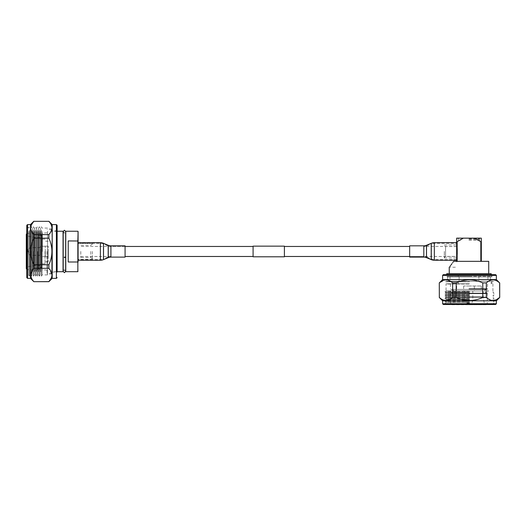 <?xml version="1.0" encoding="UTF-8"?>
<svg xmlns="http://www.w3.org/2000/svg" width="526" height="526" viewBox="0 0 526 526"><rect width="100%" height="100%" fill="white"/><g stroke="black" fill="none" stroke-linecap="round" stroke-linejoin="round"><path stroke-width="0.39" stroke-dasharray="2.63 1.97" d="M253.078 256.793L253.078 246.142M80.807 251.467L80.807 257.51L80.807 251.467M284.402 256.793L284.402 246.142M456.68 251.467L456.653 258.003L456.653 251.467M253.078 251.467L253.078 256.484L253.078 251.467M80.807 256.484L110.92 256.484A7.515 7.515 0 0 0 108.027 257.063L108.027 245.879A7.515 7.515 0 0 0 110.92 246.457L110.92 256.484L110.92 246.457L125.076 246.457L125.076 256.484L125.076 246.457L80.807 246.457M108.027 257.063L103.287 259.035L103.287 243.906L103.287 259.035A7.515 7.515 0 0 1 100.394 259.614L100.394 243.328A7.515 7.515 0 0 1 103.287 243.906L108.027 245.879L108.027 257.063M78.091 243.328L100.394 243.328L100.394 259.614L78.091 259.614L78.091 243.328L78.091 259.614M78.091 242.696L78.091 260.238M125.076 257.109L125.076 245.833M64.435 257.457L65.665 257.096L64.435 256.734L63.199 257.096L64.435 257.457M64.435 257.168L65.665 257.53L64.435 257.891L63.199 257.53L64.435 257.168M90.794 251.467L90.794 257.51L90.794 251.467M45.045 251.467L45.045 263.802L45.045 251.467M48.247 251.467L48.247 261.705L48.247 251.467M41.311 230.112L41.311 276.13L41.311 230.112M42.021 231.177L42.021 274.901L42.021 231.177M40.594 271.758L40.594 228.041L40.594 271.758M39.332 230.112L39.332 276.13L39.332 230.112M40.048 231.177L40.048 274.901L40.048 231.177M38.622 271.758L38.622 228.041L38.622 271.758M37.359 230.112L37.359 276.13L37.359 230.112M38.076 231.177L38.076 274.901L38.076 231.177M36.649 271.758L36.649 228.041L36.649 271.758M35.387 230.112L35.387 276.13L35.387 230.112M36.103 231.177L36.103 274.901L36.103 231.177M34.677 271.758L34.677 228.041L34.677 271.758M33.414 230.112L33.414 276.13L33.414 230.112M34.124 231.177L34.124 274.901L34.124 231.177M32.704 271.758L32.704 228.041L32.704 271.758M31.442 230.112L31.442 276.13L31.442 230.112M32.152 231.177L32.152 274.901L32.152 231.177M30.732 271.758L30.732 228.041L30.732 271.758M29.469 230.112L29.469 276.13L29.469 230.112M28.759 231.17L28.759 274.907L28.759 231.17M30.179 231.177L30.179 274.901L30.179 231.177M26.793 225.325L26.793 277.616M57.13 228.83L57.13 225.325M51.87 229.027L48.865 234.622L48.865 238.173C52.929 247.01 52.929 255.879 48.865 264.769L33.822 264.769L33.822 268.319L30.738 274.914L30.179 274.901L29.469 276.13L28.759 274.907L26.793 276.873L26.793 226.068L26.793 273.467M51.949 269.305L51.949 230.875L51.949 269.305M52.199 233.846L52.199 271.817L52.199 233.846M57.13 233.636L57.13 272.067L57.13 233.636M56.88 269.088L56.88 231.124L56.88 269.088M47.511 231.177L47.511 274.901L47.511 231.177M47.511 232.032L47.511 273.914L47.511 232.032M51.949 251.467L51.949 270.91M52.199 224.589L52.199 278.353M30.495 224.589L30.495 278.353M48.865 221.255L51.114 224.582M51.844 226.772L51.949 227.975M33.822 221.255L48.865 221.328M30.738 227.975L30.738 227.975C30.81 230.243 31.836 232.459 33.822 234.622L33.822 238.173L48.865 238.173M30.85 226.752L31.58 224.569M33.822 264.769C29.765 255.925 29.765 247.062 33.822 238.173M48.865 281.68L33.822 281.614L31.58 278.372M30.85 276.17L30.738 274.966M33.822 268.319L48.865 268.319L51.949 274.966M48.865 264.769L48.865 268.319M48.865 234.622L33.822 234.622M51.837 276.189L51.114 278.359M51.949 272.067L57.13 272.067L57.13 230.875L51.949 230.875M37.648 251.467L37.648 269.845L37.648 251.467M42.087 251.467L42.087 269.845L42.087 251.467M65.763 231.243L65.763 271.692M63.048 231.243L63.048 271.692M68.229 251.467L68.229 240.934L77.848 240.934L77.848 262.001L68.229 262.001L68.229 251.467M92.398 251.467L92.398 259.364L92.398 251.467M78.091 251.467L78.091 259.364L78.091 251.467M40.114 251.467L40.114 265.65L40.114 251.467M26.3 234.392L26.3 268.543M33.947 251.467L33.947 232.847L33.947 251.467M47.018 251.467L47.018 273.665L47.018 251.467M26.3 251.467L26.3 235.931L26.3 251.467M77.848 231.243L77.848 240.934L78.091 231.493M78.091 271.449L77.848 262.001L77.848 271.692M65.763 251.467L65.763 269.969L65.763 251.467M63.048 251.467L63.048 269.969L63.048 251.467M68.229 262.001L68.229 240.934L68.229 262.001M48.247 256.372L48.247 246.168L48.247 256.372M45.289 256.372L45.289 246.168L45.289 256.372M45.289 250.507L45.289 256.708L45.289 250.507M28.029 251.895L28.029 249.166L28.029 251.895M40.357 250.77L40.357 255.294L40.357 250.77M40.357 252.434L40.357 246.227L40.357 252.434M458.31 275.394C443.083 275.052 443.083 275.052 458.31 275.394C443.083 275.052 443.083 275.052 458.31 275.394L458.31 276.38L468.982 276.38L458.31 276.38L458.31 275.394L469.488 275.394L458.31 275.394M446.784 273.665L491.179 273.665M458.31 276.38L447.041 276.38L458.31 276.38M468.982 276.38L491.179 276.38L468.982 276.38M459.119 281.311L493.164 281.311L446.784 281.311L459.119 281.311L459.119 276.873L459.119 281.311L478.851 281.311L478.851 276.873L491.928 276.873L447.041 276.873L490.317 276.873L447.652 276.873L478.851 276.873L478.851 281.311L490.317 281.311L459.119 281.311M468.982 281.311L487.977 281.311L468.982 281.311M468.982 285.999L481.316 285.999L468.982 285.999M470.06 285.999L463.616 285.999L470.06 285.999M469.448 303.265L466.68 303.265L469.448 303.265M469.751 290.931L465.162 290.931L469.751 290.931M470.06 290.931L463.616 290.931L470.06 290.931M481.316 261.337L480.823 261.337L481.316 261.337L481.316 241.684L480.823 241.684L480.823 261.337L457.133 261.337L456.653 261.909L456.653 261.337M456.653 261.909L457.147 261.337L457.147 241.684L456.653 241.684L456.653 261.909M468.982 238.153L480.205 238.153L468.982 238.153M468.982 238.889L479.462 238.889L468.982 238.889M457.147 241.684L463.334 238.153L456.653 238.153L456.653 241.684M481.316 241.684L481.316 238.153L474.636 238.153L480.823 241.684M444.319 251.467L444.319 258.003L444.319 251.467M444.319 257.635L445.555 256.405L445.555 246.536L445.555 256.405L456.68 256.405L457.39 254.17L457.39 248.772L457.39 254.17L456.68 256.405L456.68 246.536L457.39 248.772L457.39 254.17L457.39 248.772L456.68 246.536L445.555 246.536L444.319 245.307M488.713 261.337L453.557 261.363M452.781 262.533L451.926 263.75M451.058 264.926L450.532 265.617M449.94 266.386L449.25 267.254L456.653 267.254M468.982 293.396L487.359 293.396L468.982 293.396M468.982 288.958L487.359 288.958L468.982 288.958M468.982 273.665L488.713 273.665L468.982 273.665M468.982 284.027L446.784 284.027L468.982 284.027M458.31 283.777L446.784 283.777L458.31 283.777L458.31 281.805L446.784 281.805L458.31 281.805L458.31 283.777L469.488 283.777L458.31 283.777M468.982 297.098L487.602 297.098L468.982 297.098M451.906 304.745L486.057 304.745M468.982 304.745L484.518 304.745L468.982 304.745M468.982 290.931L483.164 290.931L468.982 290.931M457.147 261.337L480.823 261.337M474.636 238.153L463.334 238.153M469.488 281.805L445.811 281.805L469.488 281.805M469.488 291.509L444.937 291.509L469.488 291.509M469.488 292.16L446.055 292.16L469.488 292.16M469.488 290.865L446.055 290.865L469.488 290.865M469.488 293.238L444.937 293.238L469.488 293.238M469.488 293.883L446.055 293.883L469.488 293.883M469.488 292.594L446.055 292.594L469.488 292.594M469.488 294.968L444.937 294.968L469.488 294.968M469.488 295.612L446.055 295.612L469.488 295.612M469.488 294.317L446.055 294.317L469.488 294.317M469.488 296.69L444.937 296.69L469.488 296.69M469.488 297.335L446.055 297.335L469.488 297.335M469.488 296.046L446.055 296.046L469.488 296.046M469.488 298.42L444.937 298.42L469.488 298.42M469.488 299.064L446.055 299.064L469.488 299.064M469.488 297.775L446.055 297.775L469.488 297.775M469.488 300.142L444.937 300.142L469.488 300.142M469.488 300.787L446.055 300.787L469.488 300.787M469.488 299.498L446.055 299.498L469.488 299.498M469.488 301.871L444.937 301.871L469.488 301.871M469.488 302.516L446.055 302.522L469.488 302.516M469.488 301.227L446.055 301.227L469.488 301.227M443.346 274.651L495.63 274.651M442.603 279.589L496.373 279.589M442.603 300.8L496.373 300.8M443.346 304.495L495.63 304.495M469.488 283.777L446.055 283.777L469.488 283.777M499.7 297.466L499.7 282.916M499.628 282.916C495.216 278.865 490.778 278.865 486.333 282.916L486.333 297.466L491.277 300.339L496.419 299.695M439.276 297.466L439.341 297.466C443.76 301.516 448.191 301.516 452.643 297.466L456.193 297.466C460.46 299.445 464.892 300.471 469.488 300.55C474.071 300.471 478.502 299.445 482.783 297.466L482.783 282.916L486.333 282.916M482.783 282.916C478.502 280.937 474.071 279.911 469.488 279.832C464.892 279.911 460.46 280.937 456.193 282.916L456.193 297.466M482.783 297.466L486.333 297.466M452.643 297.466L452.643 282.916L456.193 282.916M439.276 282.916L439.341 297.466M451.262 281.805L445.279 279.871L439.348 282.909M469.488 274.651L492.671 274.651L469.488 274.651M442.603 275.394L496.373 275.394M468.982 240.27L479.462 240.27L468.982 240.27M468.982 239.383L479.462 239.383L468.982 239.383M456.68 246.457L423.825 246.457A7.515 7.515 0 0 0 426.717 245.879L426.717 257.063A7.515 7.515 0 0 0 423.825 256.484L423.825 246.457L423.825 256.484L409.669 256.484L409.669 246.457L409.669 256.484L456.68 256.484M426.717 245.879L431.458 243.906L431.458 259.035L431.458 243.906A7.515 7.515 0 0 1 434.351 243.328L434.351 259.614A7.515 7.515 0 0 1 431.458 259.035L426.717 257.063L426.717 245.879M456.653 259.614L434.351 259.614L434.351 243.328L456.653 243.328L456.653 259.614L456.653 243.328M456.653 260.238L456.653 242.696L456.653 260.238M409.669 245.833L409.669 257.109M108.271 257.635L108.271 245.3M110.92 257.109L110.92 245.833M100.394 260.238L100.394 242.696M103.53 259.614L103.53 243.328M27.536 278.353L27.536 224.589M56.387 224.589L56.387 278.353M37.399 251.467L37.399 232.847L37.399 251.467M42.33 251.467L42.33 232.847L42.33 251.467M34.21 251.467L34.21 237.285L34.21 251.467M33.782 251.467L33.782 265.689L33.782 251.467M27.47 251.467L27.47 269.779L27.47 251.467M28.535 250.915L28.535 254.472L28.535 250.915M30.797 250.777L30.797 255.228L30.797 250.777M31.185 250.77L31.185 255.294L31.185 250.77M469.587 302.759L465.977 302.759L469.587 302.759M469.738 300.491L465.221 300.491L469.738 300.491M469.751 300.103L465.162 300.103L469.751 300.103M468.982 296.835L483.164 296.835L468.982 296.835M468.982 297.262L483.203 297.262L468.982 297.262M468.982 293.646L487.602 293.646L468.982 293.646M468.982 288.715L487.602 288.715L468.982 288.715M468.982 303.568L487.293 303.568L468.982 303.568M442.603 303.758L496.373 303.758M426.474 245.3L426.474 257.635M423.825 245.833L423.825 257.109M434.351 242.696L434.351 260.238M431.215 243.328L431.215 259.614M65.665 257.096L65.665 231.493L64.435 232.729L63.199 231.493L63.199 257.096M65.665 257.53L65.665 271.449L64.435 270.213C64.106 269.976 63.692 270.39 63.199 271.449L63.199 257.53M41.626 252.072L41.626 267.997L39.897 269.72L38.174 267.997L38.174 234.944C38.635 233.603 39.207 233.031 39.897 233.222L41.626 234.944L41.626 267.997L39.897 266.268C39.207 266.077 38.635 266.656 38.174 267.997L38.174 234.944L39.897 236.674L41.626 234.944L41.626 252.072M92.398 258.871L90.794 257.51L80.807 257.51M92.398 244.071L90.794 245.425L80.807 245.425M48.247 261.705L45.045 261.705M48.247 241.237L45.045 241.237M47.511 274.901L42.021 274.901L41.311 276.13L40.594 274.901L40.048 274.901L39.332 276.13L38.622 274.901L38.076 274.901L37.359 276.13L36.649 274.901L36.103 274.901L35.387 276.13L34.677 274.901L34.124 274.901L33.414 276.13L32.704 274.901L32.152 274.901L31.442 276.13L30.732 274.901M51.949 273.914L47.511 273.914M47.511 228.041L42.021 228.041L41.311 226.805L40.594 228.041L40.048 228.041L39.332 226.805L38.622 228.041L38.076 228.041L37.359 226.805L36.649 228.041L36.103 228.041L35.387 226.805L34.677 228.041L34.124 228.041L33.414 226.805L32.704 228.041L32.152 228.041L31.442 226.805L30.732 228.041L30.179 228.041L29.469 226.805L28.759 228.034L26.793 226.068M51.949 229.027L47.511 229.027M26.793 233.406L33.947 232.847L37.648 233.097M47.018 232.847L42.087 233.097M40.114 237.285L33.782 237.252L26.3 235.931M65.665 232.972L63.199 232.972M92.398 243.577L78.091 243.577M45.045 263.802L40.114 263.802M40.114 265.65L33.782 265.689L26.3 267.011M42.087 235.438L37.648 235.438M51.949 229.27L47.018 229.27M57.13 231.243L51.949 231.243M57.13 271.692L51.949 271.692M51.949 273.665L47.018 273.665M47.018 270.088L42.087 269.845M42.087 267.504L37.648 267.504M37.648 269.845L33.947 270.088L26.793 269.536M45.045 239.139L40.114 239.139M92.398 259.364L78.091 259.364M65.665 269.969L63.199 269.969M48.247 246.168L45.289 246.168M48.247 256.773L45.289 256.773M40.357 255.294L31.185 255.294L28.535 254.472L28.029 253.775M40.357 247.647L31.185 247.647L28.535 248.463L28.029 249.166M45.289 256.708L40.357 256.708M45.289 246.227L40.357 246.227M465.628 293.12L451.716 293.12L449.868 291.272C449.605 290.628 450.217 290.01 451.716 289.418L486.248 289.418C487.747 290.01 488.365 290.628 488.095 291.272L486.248 293.12L451.716 293.12L453.57 291.272C453.833 290.628 453.221 290.01 451.716 289.418L486.248 289.418C484.748 290.01 484.13 290.628 484.4 291.272L486.248 293.12L465.628 293.12M446.784 274.651L446.784 275.137L446.304 274.651M472.808 290.931L472.808 300.103L471.986 302.759L471.289 303.265M474.347 285.999L474.347 290.931M463.616 285.999L463.616 290.931M465.162 290.931L465.162 300.103L465.977 302.759L466.68 303.265M479.462 238.153L479.462 238.889L480.205 238.153M454.799 290.931L454.766 297.262L453.445 304.745M451.17 304.495L450.677 303.568L450.611 293.396M450.361 284.027L450.611 288.958M444.319 258.003L456.653 258.003M449.993 276.38L449.993 281.311M446.784 281.311L446.784 281.805M452.952 288.958L452.952 293.396M483.164 290.931L483.203 297.262L484.518 304.745M481.316 285.999L481.316 290.931M456.653 285.999L456.653 290.931M487.359 293.396L487.293 303.568L486.8 304.495M485.011 288.958L485.011 293.396M487.602 284.027L487.359 288.958M491.179 281.311L491.179 284.027M487.977 276.38L487.977 281.311M491.179 274.651L491.179 276.38M444.319 244.932L456.653 244.932M458.501 238.153L458.501 238.889L457.758 238.153M447.652 276.873L447.652 281.311M490.317 276.873L490.317 281.311M445.811 281.311L445.811 281.805M493.164 281.311L493.164 281.805M444.082 304.495L446.055 302.522L444.937 301.871L446.055 301.227L444.937 300.142L446.055 299.498L444.937 298.42L446.055 297.775L444.937 296.69L446.055 296.046L444.937 294.968L446.055 294.317L444.937 293.238L446.055 292.594L444.937 291.509L446.055 290.865L446.055 283.777M447.041 276.38L447.041 276.873M492.915 283.777L492.915 290.865L494.032 291.509L492.915 292.16L494.032 293.238L492.915 293.883L494.032 294.968L492.915 295.612L494.032 296.69L492.915 297.335L494.032 298.42L492.915 299.064L494.032 300.142L492.915 300.787L494.032 301.871L492.915 302.522L494.894 304.495M491.928 281.805L491.928 283.777M491.928 276.873L491.928 275.394L492.671 274.651M479.462 239.383L479.462 240.27M458.501 239.383L458.501 240.27M477.371 239.383L477.371 240.27M460.598 239.383L460.598 240.27"/><path stroke-width="0.79" d="M284.402 246.142L284.402 256.793L253.078 256.793L253.078 246.142L284.402 246.142M110.92 257.109L125.076 257.109L125.076 245.833L110.92 245.833A6.891 6.891 0 0 1 108.271 245.3L103.53 243.328L103.53 259.614L108.271 257.635A6.891 6.891 0 0 1 110.92 257.109L110.92 245.833M103.53 243.328A8.146 8.146 0 0 0 100.394 242.696L78.091 242.696L77.848 240.934L78.091 231.493L78.091 261.935L78.091 260.238L100.394 260.238A8.146 8.146 0 0 0 103.53 259.614M26.793 274.112L26.793 225.325L27.536 224.589L27.536 278.353L26.793 277.616L26.793 274.112M56.387 224.589L52.199 224.589L52.199 278.353L56.387 278.353L56.387 224.589L57.13 225.325L57.13 272.067M26.793 273.467L26.793 276.873M52.199 278.353L48.865 281.68L33.822 281.68L30.495 278.353L30.495 224.589L27.536 224.589M51.114 224.582L51.844 226.772M48.865 221.328L33.822 221.328C29.765 225.746 29.765 230.178 33.822 234.622L48.865 234.622C52.929 230.204 52.929 225.772 48.865 221.328L33.822 221.328L31.58 224.569M48.865 281.68L48.865 281.614C50.851 279.451 51.883 277.235 51.949 274.966C51.883 272.698 50.858 270.482 48.865 268.319L48.865 264.769C52.929 255.925 52.929 247.062 48.865 238.173L48.865 234.622M48.865 268.319L33.822 268.319C31.836 270.482 30.804 272.698 30.738 274.966L30.738 274.914M33.822 268.319L33.822 264.769L48.865 264.769M48.865 238.173L33.822 238.173C29.765 247.01 29.765 255.879 33.822 264.769M33.822 238.173L33.822 234.622M30.738 227.975L30.85 226.752M31.58 278.372L30.85 276.17M33.822 281.68L48.865 281.614L51.114 278.359M30.738 274.966C30.81 277.235 31.836 279.451 33.822 281.614M51.949 274.966L51.837 276.189M51.949 227.975L51.87 229.027M57.13 230.875L57.13 228.83M51.949 270.91L51.949 251.461M78.091 241.007L68.229 240.934L68.229 262.001L77.848 262.001L77.848 271.692L65.763 271.692L65.763 231.243L77.848 231.243M26.793 269.536L26.3 268.543L26.3 234.392L26.793 233.406M57.13 271.692L63.048 271.692L63.048 231.243L57.13 231.243M77.848 240.934L77.848 271.692M491.179 274.651L491.179 273.665L446.784 273.665L446.784 274.651M480.823 261.337L480.823 241.684L481.316 241.684L481.316 261.337M456.653 261.337L456.653 241.684L457.147 241.684L457.147 261.337M480.823 241.684L474.636 238.153L481.316 238.153L481.316 241.684M456.653 241.684L456.653 238.153L463.334 238.153L457.147 241.684M453.557 261.363L452.781 262.533M451.926 263.75L451.058 264.926M450.532 265.617L449.94 266.386M453.57 261.337C448.02 269.069 448.02 269.069 453.57 261.337L488.713 261.337L488.713 273.665M486.8 304.495L451.17 304.495M463.334 238.153L474.636 238.153M442.603 275.394L496.373 275.394L495.63 274.651L443.346 274.651L442.603 275.394L442.603 279.589L439.276 282.916L439.341 297.466L439.276 282.916M496.373 275.394L496.373 279.589L442.603 279.589M442.603 300.8L442.603 303.758L496.373 303.758L496.373 300.8L442.603 300.8L439.276 297.466M496.373 303.758L495.63 304.495L443.346 304.495L442.603 303.758M456.193 297.466L456.193 282.916C460.46 280.937 464.892 279.911 469.488 279.832C474.071 279.911 478.502 280.937 482.783 282.916L482.783 297.466C478.502 299.445 474.071 300.471 469.488 300.55C464.892 300.471 460.46 299.445 456.193 297.466L452.643 297.466C448.224 301.516 443.793 301.516 439.341 297.466M496.419 299.695L499.628 297.466C495.216 301.516 490.778 301.516 486.333 297.466L486.333 282.916L482.783 282.916M486.333 282.916C490.751 278.865 495.183 278.865 499.628 282.916L499.7 297.466L496.373 300.8M496.373 279.589L499.628 282.916M486.333 297.466L482.783 297.466M456.193 282.916L452.643 282.916L452.643 297.466M439.348 282.909L439.341 282.916C443.76 278.865 448.191 278.865 452.643 282.916L451.262 281.805M423.825 245.833L409.669 245.833L409.669 257.109L423.825 257.109A6.891 6.891 0 0 1 426.474 257.635L431.215 259.614L431.215 243.328L426.474 245.3A6.891 6.891 0 0 1 423.825 245.833L423.825 257.109M456.653 242.696L434.351 242.696A8.146 8.146 0 0 0 431.215 243.328M456.653 260.238L434.351 260.238A8.146 8.146 0 0 1 431.215 259.614M108.271 245.3L108.271 257.635M100.394 242.696L100.394 260.238M426.474 257.635L426.474 245.3M434.351 260.238L434.351 242.696M253.078 246.457L125.076 246.457M409.669 246.457L284.402 246.457M409.669 256.484L284.402 256.484M253.078 256.484L125.076 256.484M65.665 231.493L64.435 230.256L63.199 231.493L63.199 271.449L64.435 272.678L65.665 271.449L65.665 231.493M52.199 224.589L48.865 221.255M30.495 224.589L33.822 221.255M30.495 278.353L27.536 278.353M56.387 278.353L57.13 277.616M449.25 267.254L449.25 273.665M499.7 282.916L499.7 297.466"/></g></svg>
